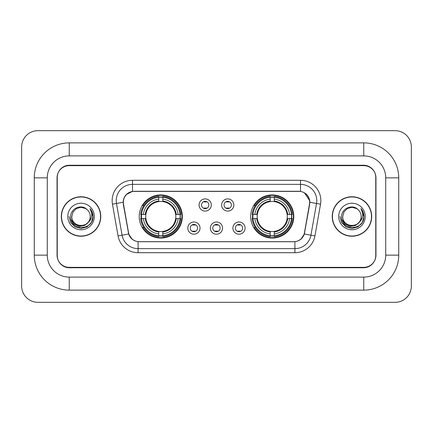 <?xml version="1.0" encoding="UTF-8"?>
<svg xmlns="http://www.w3.org/2000/svg" width="433" height="433" viewBox="0 0 433 433"><rect width="100%" height="100%" fill="white"/><g stroke="black" fill="none" stroke-linecap="round" stroke-linejoin="round"><path stroke-width="0.65" d="M250.669 216.5A21.558 21.558 0 0 0 272.227 238.058A21.558 21.558 0 0 0 293.79 216.5A21.558 21.558 0 0 0 272.227 194.942A21.558 21.558 0 0 0 250.669 216.5M139.209 216.5A21.558 21.558 0 0 0 160.773 238.058A21.558 21.558 0 0 0 182.331 216.5A21.558 21.558 0 0 0 160.773 194.942A21.558 21.558 0 0 0 139.209 216.5M200.024 228.094A6.1 6.1 0 0 1 193.924 234.193A6.1 6.1 0 0 1 187.819 228.094A6.1 6.1 0 0 1 193.924 221.994A6.1 6.1 0 0 1 200.024 228.094M190.26 228.094A3.659 3.659 0 0 0 193.924 231.752A3.659 3.659 0 0 0 197.583 228.094A3.659 3.659 0 0 0 193.924 224.435A3.659 3.659 0 0 0 190.26 228.094M222.562 228.094A6.1 6.1 0 0 1 216.457 234.193A6.1 6.1 0 0 1 210.357 228.094A6.1 6.1 0 0 1 216.457 221.994A6.1 6.1 0 0 1 222.562 228.094M212.798 228.094A3.659 3.659 0 0 0 216.457 231.752A3.659 3.659 0 0 0 220.121 228.094A3.659 3.659 0 0 0 216.457 224.435A3.659 3.659 0 0 0 212.798 228.094M245.1 228.094A6.1 6.1 0 0 1 238.994 234.193A6.1 6.1 0 0 1 232.894 228.094A6.1 6.1 0 0 1 238.994 221.994A6.1 6.1 0 0 1 245.1 228.094M235.335 228.094A3.659 3.659 0 0 0 238.994 231.752A3.659 3.659 0 0 0 242.659 228.094A3.659 3.659 0 0 0 238.994 224.435A3.659 3.659 0 0 0 235.335 228.094M211.293 204.988A6.1 6.1 0 0 1 205.193 211.088A6.1 6.1 0 0 1 199.088 204.988A6.1 6.1 0 0 1 205.193 198.888A6.1 6.1 0 0 1 211.293 204.988M201.529 204.988A3.659 3.659 0 0 0 205.193 208.646A3.659 3.659 0 0 0 208.852 204.988A3.659 3.659 0 0 0 205.193 201.329A3.659 3.659 0 0 0 201.529 204.988M233.831 204.988A6.1 6.1 0 0 1 227.726 211.088A6.1 6.1 0 0 1 221.626 204.988A6.1 6.1 0 0 1 227.726 198.888A6.1 6.1 0 0 1 233.831 204.988M224.067 204.988A3.659 3.659 0 0 0 227.726 208.646A3.659 3.659 0 0 0 231.39 204.988A3.659 3.659 0 0 0 227.726 201.329A3.659 3.659 0 0 0 224.067 204.988M123.513 204.17A10.982 10.982 0 0 1 134.327 191.278L298.673 191.278A10.982 10.982 0 0 1 309.487 204.17L304.464 232.645A10.982 10.982 0 0 1 293.65 241.722L139.35 241.722A10.982 10.982 0 0 1 128.536 232.645L123.513 204.17M141.147 218.535A19.729 19.729 0 0 1 141.147 214.465M252.607 218.535A19.729 19.729 0 0 1 252.607 214.465M363.758 142.874A34.981 34.981 0 0 1 398.739 177.855A34.981 34.981 0 0 0 363.758 142.874L69.242 142.874A34.981 34.981 0 0 0 34.261 177.855A34.981 34.981 0 0 1 69.242 142.874L69.242 155.891L363.758 155.891L69.242 155.891A21.964 21.964 0 0 0 47.278 177.855L47.278 255.145A21.964 21.964 0 0 0 69.242 277.109L363.758 277.109L69.242 277.109L69.242 290.126L363.758 290.126A34.981 34.981 0 0 0 398.739 255.145L398.739 177.855L385.722 177.855A21.964 21.964 0 0 0 363.758 155.891L363.758 142.874M363.758 165.65L69.242 165.65A12.205 12.205 0 0 0 57.042 177.855L57.042 255.145A12.205 12.205 0 0 0 69.242 267.35L363.758 267.35A12.205 12.205 0 0 0 375.958 255.145L375.958 177.855A12.205 12.205 0 0 0 363.758 165.65M398.739 255.145L385.722 255.145L385.722 177.855L385.722 255.145A21.964 21.964 0 0 1 363.758 277.109L363.758 290.126M411.35 146.939A16.27 16.27 0 0 0 395.08 130.669L37.92 130.669A16.27 16.27 0 0 0 21.65 146.939L21.65 286.061A16.27 16.27 0 0 0 37.92 302.331L395.08 302.331A16.27 16.27 0 0 0 411.35 286.061L411.35 146.939M34.261 255.145L47.278 255.145L47.278 177.855L34.261 177.855L34.261 255.145A34.981 34.981 0 0 0 69.242 290.126M61.313 216.5A19.729 19.729 0 0 0 81.041 236.229A19.729 19.729 0 0 0 100.77 216.5A19.729 19.729 0 0 0 81.041 196.771A19.729 19.729 0 0 0 61.313 216.5M332.23 216.5A19.729 19.729 0 0 0 351.959 236.229A19.729 19.729 0 0 0 371.687 216.5A19.729 19.729 0 0 0 351.959 196.771A19.729 19.729 0 0 0 332.23 216.5M123.264 200.636C124.32 195.548 127.394 192.469 132.498 191.402L300.502 191.402C305.595 192.463 308.675 195.543 309.736 200.636L309.692 204.17L304.334 234.026C302.727 238.453 299.582 240.997 294.905 241.668L138.095 241.668C133.429 241.008 130.284 238.459 128.666 234.026L123.308 204.17L123.264 200.636M126.387 194.471L132.498 191.402L132.498 184.366L300.502 184.366A16.27 16.27 0 0 1 316.523 203.461L310.932 235.189A16.27 16.27 0 0 1 294.905 248.634L138.095 248.634A16.27 16.27 0 0 1 122.068 235.189L116.477 203.461A16.27 16.27 0 0 1 132.498 184.366L132.498 180.296L300.502 180.296L300.502 191.402M304.367 192.75L309.736 200.636L309.855 202.287L320.534 204.165L314.937 235.898A20.34 20.34 0 0 1 294.905 252.704L138.095 252.704A20.34 20.34 0 0 1 118.063 235.898L112.466 204.165A20.34 20.34 0 0 1 132.498 180.296M139.145 241.722L138.095 241.668L138.095 252.704M294.905 252.704L294.905 241.668L293.855 241.722M316.523 203.461L310.932 235.189L304.334 234.026L301.049 239.032M132.022 239.097L128.666 234.026L118.063 235.898M304.67 232.645L304.605 232.992M128.395 232.992L128.33 232.645M112.466 204.165L123.145 202.265M375.757 177.449A12.205 12.205 0 0 0 363.552 165.244L69.448 165.244A12.205 12.205 0 0 0 57.243 177.449L57.243 255.551A12.205 12.205 0 0 0 69.448 267.756L363.552 267.756A12.205 12.205 0 0 0 375.757 255.551L375.757 177.449L375.757 255.551M57.243 177.449L57.243 255.551M100.564 216.5A19.528 19.528 0 0 0 81.041 196.972A19.528 19.528 0 0 0 61.513 216.5A19.528 19.528 0 0 0 81.041 236.028A19.528 19.528 0 0 0 100.564 216.5M88.088 222.41C83.206 229.008 71.364 224.787 71.846 216.5C71.283 228.364 90.8 228.364 90.237 216.5C90.8 228.364 71.283 228.364 71.846 216.5L73.074 211.905L76.441 208.538L81.041 207.304L85.637 208.538L87.065 209.55C81.42 203.64 70.557 208.511 70.66 216.5C69.626 230.697 92.64 231.065 93.014 217.187L93.03 216.5C92.998 213.485 91.996 210.833 90.021 208.554C91.52 211.017 92.05 213.664 91.607 216.5C91.179 218.914 90.004 220.884 88.088 222.41A9.196 9.196 0 0 0 90.237 216.5C90.8 228.364 71.283 228.364 71.846 216.5L73.074 211.905L76.441 208.538M90.237 216.5A9.196 9.196 0 0 0 87.065 209.55M88.673 221.918L84.522 225.506L79.082 226.264L74.075 224.002L70.947 219.482M67.775 216.5A13.266 13.266 0 0 0 81.041 229.766A13.266 13.266 0 0 0 94.302 216.5A13.266 13.266 0 0 0 81.041 203.234A13.266 13.266 0 0 0 67.775 216.5M90.021 208.554L93.03 216.846L92.467 212.868L93.03 216.846L92.467 212.868L93.03 216.846L90.113 208.657L93.03 216.846L90.113 208.657L93.03 216.5L91.428 222.497L87.038 226.887L81.041 228.494L75.044 226.887L70.655 222.497L69.047 216.5M90.113 208.657L93.03 216.857M371.487 216.5A19.528 19.528 0 0 0 351.959 196.972A19.528 19.528 0 0 0 332.436 216.5A19.528 19.528 0 0 0 351.959 236.028A19.528 19.528 0 0 0 371.487 216.5M361.154 216.5C361.717 228.364 342.2 228.364 342.763 216.5L343.997 211.905L347.363 208.538L351.959 207.304L356.559 208.538L357.983 209.55C352.338 203.64 341.475 208.511 341.577 216.5C340.544 230.697 363.558 231.065 363.931 217.187L363.953 216.5C363.915 213.485 362.914 210.833 360.943 208.554C362.443 211.017 362.968 213.664 362.529 216.5C362.096 218.914 360.922 220.884 359.006 222.41A9.196 9.196 0 0 0 361.154 216.5C361.717 228.364 342.2 228.364 342.763 216.5L343.997 211.905L347.363 208.538L351.959 207.304L356.559 208.538L357.983 209.55A9.196 9.196 0 0 1 361.154 216.5C361.717 228.364 342.2 228.364 342.763 216.5C342.286 224.787 354.124 229.008 359.006 222.41M359.59 221.918L355.439 225.506L349.999 226.264L344.993 224.002L341.864 219.482M338.698 216.5A13.266 13.266 0 0 0 351.959 229.766A13.266 13.266 0 0 0 365.225 216.5A13.266 13.266 0 0 0 351.959 203.234A13.266 13.266 0 0 0 338.698 216.5M360.943 208.554L363.947 216.846L363.39 212.868L363.947 216.846L363.39 212.868L363.947 216.846L361.03 208.657L363.947 216.846L361.03 208.657L363.953 216.5L362.345 222.497L357.956 226.887L351.959 228.494L345.962 226.887L341.572 222.497L339.97 216.5M361.03 208.657L363.947 216.857M206.211 202.038L206.211 201.469L206.211 202.038A3.123 3.123 0 0 0 204.176 202.038L204.176 201.469M204.176 208.506L204.176 207.937A3.123 3.123 0 0 0 206.211 207.937L206.211 208.506M228.743 202.038L228.743 201.469L228.743 202.038A3.123 3.123 0 0 0 226.708 202.038L226.708 201.469M226.708 208.506L226.708 207.937A3.123 3.123 0 0 0 228.743 207.937L228.743 208.506M192.907 231.612L192.907 231.043A3.123 3.123 0 0 0 194.942 231.043L194.942 231.612M194.942 224.575L194.942 225.144A3.123 3.123 0 0 0 192.907 225.144L192.907 224.575M215.445 231.612L215.445 231.043A3.123 3.123 0 0 0 217.474 231.043L217.474 231.612M217.474 224.575L217.474 225.144A3.123 3.123 0 0 0 215.445 225.144L215.445 224.575M237.977 231.612L237.977 231.043A3.123 3.123 0 0 0 240.012 231.043L240.012 231.612M240.012 224.575L240.012 225.144A3.123 3.123 0 0 0 237.977 225.144L237.977 224.575M162.803 235.758L162.803 236.575A20.178 20.178 0 0 0 180.842 218.535L180.025 218.535A19.361 19.361 0 0 1 162.803 235.758L162.803 233.874A17.493 17.493 0 0 0 178.142 218.535L175.684 218.535A15.052 15.052 0 0 0 162.803 201.589L162.803 197.242A19.361 19.361 0 0 1 180.025 214.465L180.842 214.465A20.178 20.178 0 0 0 162.803 196.425L162.803 197.242M141.515 218.535L140.698 218.535A20.178 20.178 0 0 0 158.738 236.575L158.738 235.758A19.361 19.361 0 0 1 141.515 218.535L143.399 218.535A17.493 17.493 0 0 0 158.738 233.874L158.738 231.411A15.052 15.052 0 0 0 175.684 218.535L176.285 218.535A15.648 15.648 0 0 1 162.803 232.012L162.803 233.874M158.738 197.242L158.738 196.425A20.178 20.178 0 0 0 140.698 214.465L141.515 214.465A19.361 19.361 0 0 1 158.738 197.242L158.738 199.126A17.493 17.493 0 0 0 143.399 214.465L145.856 214.465A15.052 15.052 0 0 0 158.738 231.411L158.738 232.012A15.648 15.648 0 0 1 145.255 218.535L143.399 218.535M141.553 218.535A19.323 19.323 0 0 1 141.553 214.465M162.803 197.286A19.323 19.323 0 0 0 158.738 197.286M179.987 214.465A19.323 19.323 0 0 1 179.987 218.535M180.025 214.465L178.142 214.465A17.493 17.493 0 0 0 162.803 199.126M178.142 218.535L180.025 218.535M158.738 233.874L158.738 235.758M175.684 214.465L178.142 214.465M162.803 231.439L162.803 232.012M158.738 231.411A15.052 15.052 0 0 1 145.856 218.535L145.255 218.535M162.803 235.714A19.323 19.323 0 0 1 158.738 235.714M143.399 214.465L141.515 214.465M158.738 201.561L158.738 199.126M162.803 201.589A15.052 15.052 0 0 0 145.856 214.465L145.255 214.465A15.648 15.648 0 0 1 158.738 200.988M162.803 201.561L162.803 200.988A15.648 15.648 0 0 1 176.285 214.465M143.843 205.518L142.695 205.518A21.152 21.152 0 0 1 181.925 216.5A21.152 21.152 0 0 1 142.695 227.482L143.843 227.482M274.262 235.758L274.262 236.575A20.178 20.178 0 0 0 292.302 218.535L291.485 218.535A19.361 19.361 0 0 1 274.262 235.758L274.262 233.874A17.493 17.493 0 0 0 289.601 218.535L287.144 218.535A15.052 15.052 0 0 0 274.262 201.589L274.262 197.242A19.361 19.361 0 0 1 291.485 214.465L292.302 214.465A20.178 20.178 0 0 0 274.262 196.425L274.262 197.242M252.975 218.535L252.158 218.535A20.178 20.178 0 0 0 270.197 236.575L270.197 235.758A19.361 19.361 0 0 1 252.975 218.535L254.858 218.535A17.493 17.493 0 0 0 270.197 233.874L270.197 231.411A15.052 15.052 0 0 0 287.144 218.535L287.745 218.535A15.648 15.648 0 0 1 274.262 232.012L274.262 233.874M270.197 197.242L270.197 196.425A20.178 20.178 0 0 0 252.158 214.465L252.975 214.465A19.361 19.361 0 0 1 270.197 197.242L270.197 199.126A17.493 17.493 0 0 0 254.858 214.465L257.316 214.465A15.052 15.052 0 0 0 270.197 231.411L270.197 232.012A15.648 15.648 0 0 1 256.715 218.535L254.858 218.535M253.013 218.535A19.323 19.323 0 0 1 253.013 214.465M274.262 197.286A19.323 19.323 0 0 0 270.197 197.286M291.447 214.465A19.323 19.323 0 0 1 291.447 218.535M291.485 214.465L289.601 214.465A17.493 17.493 0 0 0 274.262 199.126M289.601 218.535L291.485 218.535M270.197 233.874L270.197 235.758M287.144 214.465L289.601 214.465M274.262 231.439L274.262 232.012M270.197 231.411A15.052 15.052 0 0 1 257.316 218.535L256.715 218.535M274.262 235.714A19.323 19.323 0 0 1 270.197 235.714M254.858 214.465L252.975 214.465M270.197 201.561L270.197 199.126M274.262 201.589A15.052 15.052 0 0 0 257.316 214.465L256.715 214.465A15.648 15.648 0 0 1 270.197 200.988M274.262 201.561L274.262 200.988A15.648 15.648 0 0 1 287.745 214.465M255.302 205.518L254.149 205.518A21.152 21.152 0 0 1 293.385 216.5A21.152 21.152 0 0 1 254.149 227.482L255.302 227.482M300.502 180.296A20.34 20.34 0 0 1 320.534 204.165M116.477 203.461A16.27 16.27 0 0 1 116.228 200.636M310.932 235.189L314.937 235.898M162.803 231.411A15.052 15.052 0 0 0 175.684 218.535M158.738 235.898A19.507 19.507 0 0 0 162.803 235.898M180.166 218.535A19.507 19.507 0 0 0 180.166 214.465M162.803 197.102A19.507 19.507 0 0 0 158.738 197.102M274.262 231.411A15.052 15.052 0 0 0 287.144 218.535M270.197 235.898A19.507 19.507 0 0 0 274.262 235.898M291.625 218.535A19.507 19.507 0 0 0 291.625 214.465M274.262 197.102A19.507 19.507 0 0 0 270.197 197.102"/></g></svg>
